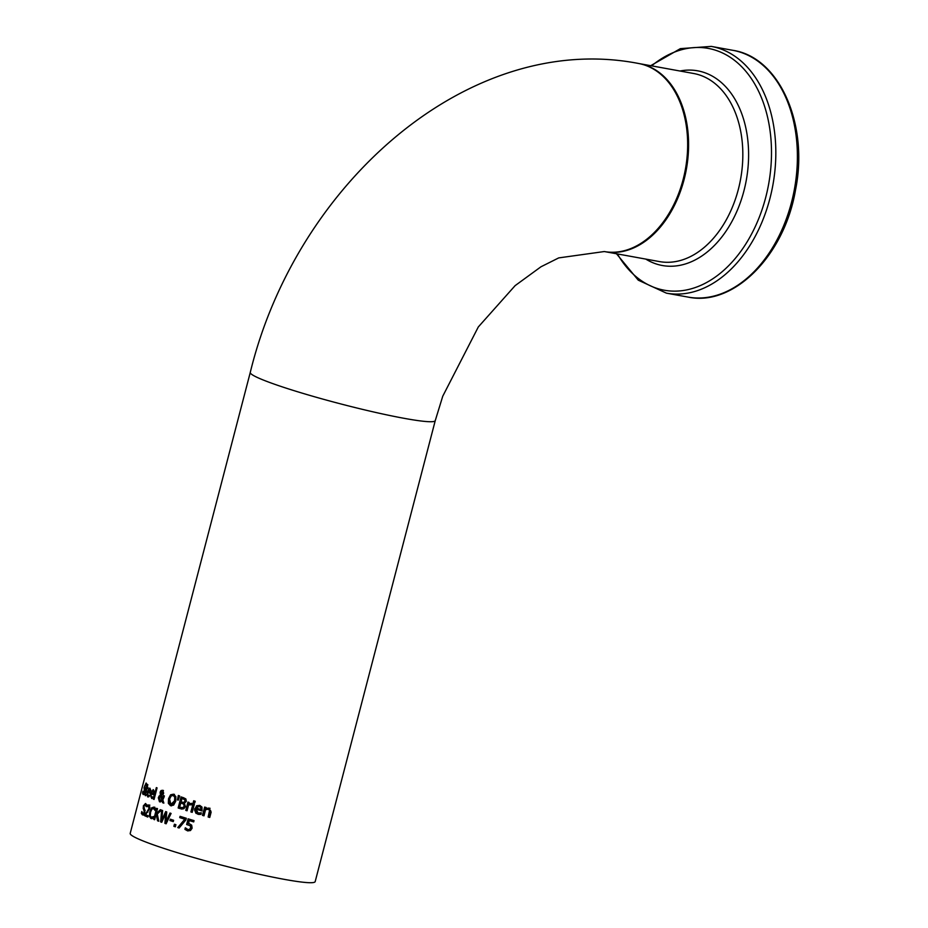 <?xml version="1.0" encoding="UTF-8"?>
<svg xmlns="http://www.w3.org/2000/svg" width="928" height="928" viewBox="0 0 928 928"><rect width="100%" height="100%" fill="white"/><g stroke="black" fill="none" stroke-linecap="round" stroke-linejoin="round"><path stroke-width="1.39" d="M193.72 821.79A94.308 7.563 -165.4 0 1 190.124 820.723L189.138 820.538L188.674 823.542M187.642 824.644L189.08 819.122M188.396 829.655L190.6 829.528L191.632 827.892L191.423 826.117L186.644 824.528L188.129 818.832A95.584 7.668 14.6 0 0 194.033 820.607L193.697 821.906A95.584 7.668 -165.4 0 1 189.138 820.538M189.358 823.716L191.69 825.166L192.131 828.17L190.46 830.548L187.514 830.827L184.916 829.365L185.322 827.799A95.584 7.668 14.6 0 0 185.426 827.834L187.874 829.551L189.602 829.354L190.634 827.718L190.426 825.932L187.618 824.714M188.86 829.736L187.874 829.551M188.013 830.954L185.89 829.539L186.145 828.565M190.426 825.932L191.423 826.117M189.602 829.354L190.6 829.528M184.916 829.365L185.89 829.539M148.898 795.83L149.686 795.783L148.898 795.83M150 793.011A94.308 7.563 -165.4 0 1 148.631 792.35L147.645 792.176L147.923 795.656L149.222 795.702M148.086 792.245L148.341 791.306M149.234 789.171L150.034 788.29M148.376 796.932L147.726 795.528M150.858 790.343L149.42 789.218L147.923 791.108A95.584 7.668 14.6 0 0 149.64 791.92L150.243 792.036M149.64 791.92L149.884 790.169L150.51 790.273M149.884 790.169L149.42 789.218L148.608 789.566M147.923 795.656L149.327 795.18A95.584 7.668 14.6 0 0 149.362 795.192L148.956 796.723L147.61 796.874L147.158 791.816L149.744 788.092L150.487 789.473L149.942 793.254A95.584 7.668 -165.4 0 1 147.645 792.176M146.299 786.016L146.334 786.016A95.584 7.668 -165.4 0 1 146.299 786.016L145.789 784.311L144.803 785.68L144.988 791.735L144.095 793.916L143.074 794.449L142.483 793.022L143.446 793.196M144.13 794.635L143.573 793.22M142.483 793.022L142.97 791.178A95.584 7.668 14.6 0 0 142.993 791.19L143.376 793.162L144.571 793.405M143.376 793.162L144.501 791.712L144.211 788.974L145.255 789.16M144.211 788.974L144.06 787.71L144.768 787.837M145.278 789.16L145.139 787.907M144.06 787.71L146.102 783.012L146.786 784.276L146.334 786.028M146.009 784.322L146.485 783.452M144.095 793.916L143.446 794.519M152.366 797.384L153.271 797.361L152.366 797.384M153.7 794.646A94.308 7.563 -165.4 0 1 151.879 793.869L150.928 793.695L151.415 797.21L152.923 797.303M151.229 793.742L151.496 792.756M152.389 790.76L153.456 789.774M151.415 797.21L153.016 796.769A95.584 7.668 14.6 0 0 153.062 796.792L151.914 798.521L150.928 796.792M154.408 791.909L152.876 790.772L151.206 792.628A95.584 7.668 14.6 0 0 153.248 793.498L153.955 793.626M153.248 793.498L153.456 791.735L154.187 791.874M153.456 791.735L152.876 790.772L151.937 791.097M151.705 798.544L150.324 793.312L153.213 789.647L154.129 791.05L153.642 794.844A95.584 7.668 -165.4 0 1 150.928 793.695M146.032 795.435L146.23 794.646M146.473 788A95.584 7.668 -165.4 0 1 146.183 787.837L146.485 786.677A95.584 7.668 14.6 0 0 146.775 786.84L147.401 784.45A95.584 7.668 14.6 0 0 147.842 784.694L147.216 787.083A95.584 7.668 14.6 0 0 148.086 787.536L147.784 788.696A95.584 7.668 -165.4 0 1 146.914 788.243L145.534 793.834L146.241 794.496A95.584 7.668 14.6 0 0 146.264 794.507L145.348 795.725L145.278 792.593L146.473 788L147.494 788.185A94.308 7.563 -165.4 0 1 147.216 788.023L147.436 787.199M146.183 787.837L147.216 788.023M146.914 788.243L147.854 788.406M153.329 799.159L156.345 787.594A95.584 7.668 14.6 0 0 157.064 787.895L154.06 799.449A95.584 7.668 -165.4 0 1 153.329 799.159L154.094 799.298M160.347 794.994L160.115 792.199L161.02 790.598L162.528 790.285L163.653 793.22L161.611 795.482L162.539 798.764L163.456 795.598A95.584 7.668 14.6 0 0 164.384 795.934L162.841 799.785L163.85 803.138A95.584 7.668 -165.4 0 1 162.609 802.697L163.525 802.859L162.968 800.922L159.5 801.804L158.317 797.767L159.222 795.876L161.275 795.157L161.043 792.361L161.948 790.772L163.444 790.459M162.609 802.697L162.052 800.76M160.416 801.978L159.546 797.036M163.827 797.825L164.337 795.922M162.539 798.764L163.351 798.915M159.929 796.328L161.275 795.157M161.02 790.598L161.948 790.772M160.637 795.679L159.303 797.744L160.057 800.69L162.736 800.122L161.553 795.853L160.637 795.679L161.82 799.948L162.736 800.122M160.057 800.69L161.82 799.948M162.238 794.148L163.154 794.322L163.63 793.196L163.166 791.375L160.985 792.442L161.321 794.797L162.713 793.034L162.133 791.178L162.934 791.329M161.321 794.797L163.154 794.322M171.483 805.887L169.267 803.486L169.441 798.915L171.494 794.971L174.464 794.345M170.88 804.437L174.568 800.794L174.754 797.222L173.211 795.458L171.123 795.992L169.604 799.112L170.88 804.437L172.109 804.692L175.496 800.968L175.67 797.384L173.478 795.505M170.578 794.797L173.536 794.182L175.844 796.584L175.752 801.189L173.617 805.11L170.532 805.713L168.351 803.323L168.525 798.741L170.578 794.797L171.494 794.971M178.164 807.975L181.053 796.908A95.584 7.668 14.6 0 0 183.489 797.697L185.867 798.938L186.342 801.293L184.359 803.288L185.461 806.606L183.79 808.798L180.821 808.822A95.584 7.668 -165.4 0 1 178.164 807.975L179.104 808.149L181.958 797.21M182.143 809.112L181.76 808.996A94.308 7.563 -165.4 0 1 179.104 808.149M181.691 809.054L180.821 808.822L181.76 808.996M183.756 804.286L182.178 803.474A95.584 7.668 -165.4 0 1 180.774 803.022L181.714 803.196A94.308 7.563 -165.4 0 0 183.118 803.648L184.707 804.46L183.756 804.286L184.092 806.246L185.043 806.42L184.707 804.46M180.774 803.022L179.707 807.116A95.584 7.668 14.6 0 0 180.716 807.43L182.213 807.766M180.716 807.43L182.978 807.65L184.092 806.246M182.978 807.65L183.93 807.812L185.043 806.42M181.656 807.604L183.93 807.812M184.765 799.762L183.118 798.938A95.584 7.668 -165.4 0 1 181.934 798.556L182.886 798.73A94.308 7.563 -165.4 0 0 184.069 799.112L185.704 799.936L184.765 799.762L184.95 801.073L185.902 801.247L185.704 799.936M181.934 798.556L181.099 801.792A95.584 7.668 14.6 0 0 182.503 802.244L184.046 802.337L184.95 801.073M182.503 802.244L184.985 802.511L183.442 802.418L184.985 802.511L185.902 801.247M178.536 799.275L179.232 795.783M177.457 799.878L178.327 795.493A95.584 7.668 14.6 0 0 179.638 795.922L178.257 800.145A95.584 7.668 -165.4 0 1 177.457 799.878L178.292 800.029M190.878 811.942L193.047 803.648A95.584 7.668 14.6 0 0 194.381 804.054L192.224 812.348A95.584 7.668 -165.4 0 1 190.878 811.942L191.864 812.128L193.998 803.938M188.883 803.706L191.98 803.37L191.597 804.82A95.584 7.668 -165.4 0 1 191.539 804.796L188.581 804.889L187.05 810.77A95.584 7.668 -165.4 0 1 185.786 810.388L187.943 802.082A95.584 7.668 14.6 0 0 189.208 802.476L188.883 803.706L192.432 803.346M187.073 810.666A94.308 7.563 -165.4 0 1 186.737 810.562L188.871 802.372M185.786 810.388L186.737 810.562M191.644 804.669L190.553 804.46M196.11 809.193L198.105 812.998L201.248 812.835A95.584 7.668 14.6 0 0 201.33 812.858L200.935 814.378L197.803 814.216L198.824 814.401L195.901 812.209L195.727 808.856L199.729 805.388L201.968 807.047L202.002 810.933A95.584 7.668 -165.4 0 1 196.11 809.193L197.107 809.378A94.308 7.563 -165.4 0 0 202.037 810.828M199.485 814.459L195.982 813.334L194.532 809.866L196.62 805.759L199.729 805.388M199.961 813.137L198.105 812.998M200.796 807.638L201.817 807.824L200.355 806.699L197.49 806.676L196.388 808.126A95.584 7.668 14.6 0 0 200.854 809.448L200.796 807.638L199.659 806.571M200.854 809.448L201.875 809.634L201.817 807.824M194.868 802.592A94.308 7.563 -165.4 0 1 194.3 802.418L194.648 801.073M193.697 800.783A95.584 7.668 14.6 0 0 195.216 801.247L194.834 802.697A95.584 7.668 -165.4 0 1 193.314 802.233L193.697 800.783M193.314 802.233L194.3 802.418M208.139 817L209.554 810.318L208.243 809.286L205.61 809.61L203.986 815.816A95.584 7.668 -165.4 0 1 202.478 815.376L204.636 807.07A95.584 7.668 14.6 0 0 206.155 807.511L205.912 808.439L209.009 808.079L211.155 812.07L209.751 817.452A95.584 7.668 -165.4 0 1 208.139 817L209.229 817.197L210.633 810.515L208.812 809.39M205.912 808.439L210.076 808.276M202.478 815.376L203.522 815.573L205.656 807.372M146.554 805.237L145.87 804.889M144.838 804.727L145.789 803.648M145.151 810.573L144.026 808.137M143.736 813.798L144.316 813.821M143.446 815.086L142.413 813.322M146.195 804.959L145.22 804.773L143.898 806.096L144.919 812.29L143.886 814.448L142.46 814.912L141.346 813.38L141.822 811.536A95.584 7.668 14.6 0 0 141.856 811.559L142.75 813.612L144.211 812.232L143.306 805.968L145.51 803.486L146.659 804.82L146.206 806.583A95.584 7.668 -165.4 0 1 146.16 806.56L145.046 804.715L146.032 804.901M143.04 808.091L144.037 808.276M143.457 809.402L144.443 809.587M142.75 813.612L143.944 813.868M141.346 813.38L142.344 813.566M144.606 815.677L148.967 808.474L148.55 806.246L147.1 806.687A95.584 7.668 -165.4 0 1 147.065 806.664L147.471 805.086L148.932 804.982L149.721 808.694L145.557 814.668A95.584 7.668 14.6 0 0 148.132 815.77L147.796 817.046A95.584 7.668 -165.4 0 1 144.606 815.677L145.568 815.851L145.847 814.796M147.842 816.849A94.308 7.563 -165.4 0 1 145.568 815.851M145.012 814.111L145.928 814.274M147.471 805.086L149.884 805.156M150.011 807.14L147.738 806.281M148.202 806.188L148.434 805.26M152.227 817.429L153.561 817.348L152.227 817.429M155.556 809.483L154.141 808.427M151.612 809.506L152.563 808.01L154.883 807.244M151.879 818.705L150.266 815.584M154.547 808.508L151.995 808.949L150.614 812.081L150.278 815.642L151.287 817.266L153.538 816.547A95.584 7.668 14.6 0 0 153.596 816.57L153.143 818.334L150.951 818.531L149.42 816.327L149.826 811.768L151.624 807.836L153.955 807.082L155.637 808.764L155.173 810.538A95.584 7.668 -165.4 0 1 155.104 810.504L153.41 808.276L154.338 808.439M151.287 817.266L153.41 817.324M153.746 819.389L156.635 808.323A95.584 7.668 14.6 0 0 157.505 808.659L156.182 813.74L160.324 809.692A95.584 7.668 14.6 0 0 161.484 810.109L157.284 813.995L158.781 821.234A95.584 7.668 -165.4 0 1 157.54 820.793L158.456 820.955L157.273 814.888L155.776 815.294L154.628 819.726A95.584 7.668 -165.4 0 1 153.746 819.389L154.663 819.563M157.54 820.793L156.356 814.714M155.788 815.294L156.182 813.74L157.11 813.902L161.124 809.982M166.182 823.658A94.308 7.563 -165.4 0 1 165.822 823.542L165.961 821.79L166.854 821.953L170.868 813.346M166.588 813.798L165.683 813.636L161.75 822.289A95.584 7.668 -165.4 0 1 160.637 821.895L161.634 810.167A95.584 7.668 14.6 0 0 162.632 810.515L161.75 820.224L165.671 811.582A95.584 7.668 14.6 0 0 166.738 811.954L165.938 821.779L169.998 813.056A95.584 7.668 14.6 0 0 171.088 813.427L166.124 823.786A95.584 7.668 -165.4 0 1 164.906 823.368L165.683 813.636L166.53 811.884M161.82 822.15A94.308 7.563 -165.4 0 1 161.553 822.057L162.539 810.48M160.637 821.895L161.553 822.057M161.75 820.224L162.62 820.375M164.906 823.368L165.822 823.542M169.963 820.538L170.311 819.192A95.584 7.668 14.6 0 0 173.617 820.282L173.269 821.616A95.584 7.668 -165.4 0 1 169.963 820.538L170.891 820.712L171.204 819.494M173.304 821.5A94.308 7.563 -165.4 0 1 170.891 820.712M175.38 826.697A94.308 7.563 -165.4 0 1 174.812 826.512L175.334 824.516M174.429 824.226A95.584 7.668 14.6 0 0 175.902 824.69L175.357 826.813A95.584 7.668 -165.4 0 1 173.872 826.338L174.429 824.226M173.872 826.338L174.812 826.512M177.758 827.567L184.788 819.215A95.584 7.668 -165.4 0 1 179.73 817.626L180.067 816.327A95.584 7.668 14.6 0 0 186.331 818.276L185.89 819.934L179.127 828.008A95.584 7.668 -165.4 0 1 177.758 827.567L178.698 827.741L185.751 819.389A94.308 7.563 -165.4 0 1 180.682 817.8L180.983 816.617M184.788 819.215L185.751 819.389M179.73 817.626L180.682 817.8M250.27 372.43L130.198 833.414A95.584 7.668 14.6 0 0 153.828 844.979A95.584 7.668 14.6 0 0 254.864 873.26A95.584 7.668 14.6 0 0 315.184 881.6L435.255 420.616L442.749 396.221L478.303 326.969L515.11 285.65L540.978 266.777L558.714 257.903L604.279 251.546A95.584 65.099 -79.7 0 0 684.388 174.29A95.584 65.099 -79.7 0 0 645.389 65.308A95.584 65.099 -79.7 0 0 638.487 63.464C469.197 30.636 296.16 183.674 250.27 372.43A95.584 7.668 14.6 0 0 273.911 384.006A95.584 7.668 14.6 0 0 374.947 412.276A95.584 7.668 14.6 0 0 435.255 420.616M190.634 827.718L191.632 827.892M147.158 791.816L148.155 791.99M144.571 789.798L145.29 789.925M150.324 793.312L151.287 793.486M158.317 797.767L159.233 797.929M159.222 795.876L160.15 796.038M160.115 792.199L161.008 792.361M162.713 793.034L163.63 793.196M174.568 800.794L175.496 800.968M174.754 797.222L175.67 797.384M168.525 798.741L169.441 798.915M168.351 803.323L169.267 803.486M182.178 803.474L183.118 803.648M183.118 798.938L184.069 799.112M194.729 808.682L195.727 808.856M209.38 812.267L210.459 812.464M209.554 810.318L210.633 810.515M143.306 805.968L143.898 806.072M144.107 810.283L145.081 810.457M144.211 812.232L144.896 812.36M146.902 811.977L147.854 812.151M148.967 808.474L149.744 808.613M149.06 806.966L149.942 807.128M154.628 809.309L155.452 809.46M151.624 807.836L152.563 808.01M149.826 811.768L150.649 811.919M149.42 816.327L150.359 816.489M639.404 63.638L693.645 73.498A95.584 65.099 100.3 0 1 740.59 179.185A95.584 65.099 100.3 0 1 659.437 261.58L605.195 251.708A95.584 65.099 -79.7 0 0 686.349 169.325A95.584 65.099 -79.7 0 0 639.404 63.638L638.94 63.556M687.996 297.076C733.781 306.924 784.485 255.386 795.516 189.973C808.914 124.433 779.601 57.258 732.876 50.321A125.408 85.411 100.3 0 1 794.461 188.987A125.408 85.411 100.3 0 1 687.996 297.076L666.42 293.155A125.408 85.411 -79.7 0 0 772.885 185.066A125.408 85.411 -79.7 0 0 711.3 46.4L680.363 48.639L650.702 65.691M651.618 65.853A122.89 83.694 100.3 0 1 761.505 97.834A122.89 83.694 100.3 0 1 731.519 262.694A122.89 83.694 100.3 0 1 617.41 253.936M645.772 259.086A98.936 67.384 -79.7 0 0 746.286 180.218A98.936 67.384 -79.7 0 0 679.98 71.015M149.28 789.171L150.255 789.357M149.083 795.888L148.109 795.714M152.691 790.726L153.665 790.9M152.575 797.454L151.624 797.28M146.879 794.774L145.87 794.6M183.164 802.418L184.104 802.592M191.551 804.634L190.576 804.46M149.327 806.374L148.376 806.2M152.517 817.522L151.589 817.348M732.876 50.321L711.3 46.4M666.42 293.155L638.255 280.163L616.494 253.762"/></g></svg>
